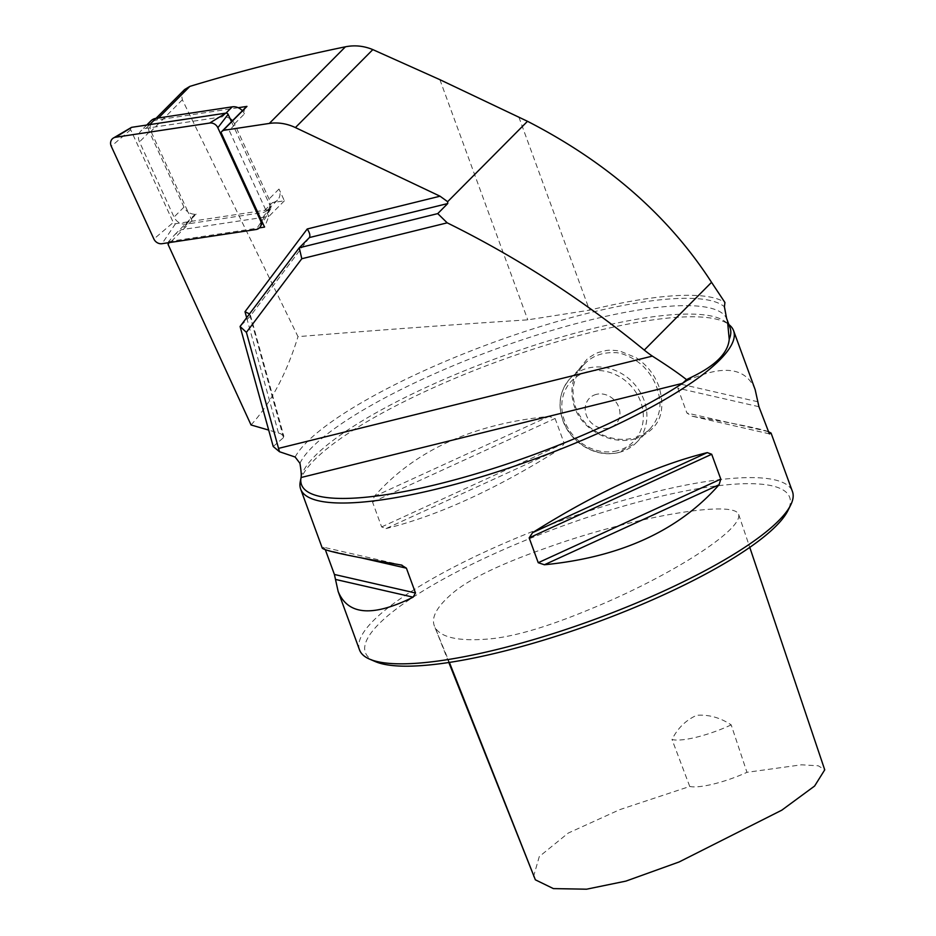<?xml version="1.0" encoding="UTF-8"?>
<svg xmlns="http://www.w3.org/2000/svg" width="936" height="936" viewBox="0 0 936 936"><rect width="100%" height="100%" fill="white"/><g stroke="black" fill="none" stroke-linecap="round" stroke-linejoin="round"><path stroke-width="0.7" stroke-dasharray="4.68 3.51" d="M272.458 202.609A11.068 9.699 -135.2 0 0 277.465 200.117A11.068 9.699 -135.2 0 0 278.986 189.049L284.392 200.807L272.458 202.609L262.536 212.601A11.068 9.699 -135.2 0 0 267.544 210.109A11.068 9.699 -135.2 0 0 269.065 199.029L234.503 123.844A11.068 9.699 -135.2 0 0 232.456 120.744M238.224 107.722L156.417 120.054A9.22 8.085 -135.2 0 0 152.24 122.136A9.22 8.085 -135.2 0 0 150.977 131.368L188.042 212.004A11.068 9.699 -135.2 0 0 196.186 214.11L186.264 224.102L262.536 212.601M168.234 242.763A7.371 6.47 44.8 0 1 168.574 241.582L174.763 234.69L181.397 229.706L268.784 216.52L229.191 130.385C228.068 128.361 225.365 129.063 221.06 132.491M284.392 200.807L268.784 216.52L264.549 227.097M278.986 189.049L269.065 199.029M244.425 113.864A11.068 9.699 -135.2 0 0 242.377 110.752M245.817 107.289A7.371 6.47 -135.2 0 0 244.483 113.841L234.562 123.833M375.277 661.577A225.88 51.094 159.9 0 1 430.864 586.217A225.88 51.094 159.9 0 1 653.971 497.964A225.88 51.094 159.9 0 1 787.937 510.565M436.305 629.296C443.512 638.293 461.682 641.464 490.827 638.808C516.134 636.223 549.9 626.079 592.137 608.353C668.971 576.833 742.728 530.185 738.668 514.437C733.801 499.075 629.121 517.772 544.998 548.402C501.006 563.881 470.691 578.413 454.03 591.985C437.416 605.767 430.876 617.116 434.409 626.008L449.397 662.419M168.574 241.582L259.412 227.881M273.218 446.507L283.514 437.615L283.877 436.387L280.718 433.742L268.679 430.08M196.197 214.168A7.371 6.47 -135.2 0 0 193.67 215.654A7.371 6.47 -135.2 0 0 191.985 220.603L168.152 244.612M150.93 120.838A11.068 9.699 -135.2 0 0 149.409 131.906L183.971 207.102A11.068 9.699 -135.2 0 0 188.042 212.004L191.985 220.603M184.626 89.528L181.631 95.519L182.356 99.766L297.999 336.644C377.255 330.186 453.855 324.581 527.775 319.843L589.516 310.167A235.1 53.176 159.9 0 1 724.92 302.492M251.047 424.967C270.984 402.948 286.638 373.511 297.999 336.644M301.053 477.524A228.185 51.609 159.9 0 1 301.064 477.465A228.185 51.609 159.9 0 1 498.069 357.786A228.185 51.609 159.9 0 1 725.774 322.042A228.185 51.609 159.9 0 1 730.092 327.834M300.234 481.841A230.49 52.135 159.9 0 1 595.132 331.367A230.49 52.135 159.9 0 1 729.238 324.85M386.03 528.571C438.352 515.619 496.583 488.955 560.699 448.566L564.174 443.313L555.095 418.474L548.929 416.426C472.785 423.926 414.566 450.602 374.26 496.431L372.54 502.082L381.631 526.921L386.03 528.571L560.699 448.566M755.177 389.68C745.372 365.953 720.392 364.069 680.226 384.017L677.828 388.183L686.919 413.01L691.985 416.157C733.18 423.189 758.511 428.29 767.988 431.461M769.486 433.883L691.341 416.029L769.369 433.836M325.342 549.725L323.739 547.303L322.265 548.11M401.989 565.157L323.844 547.303L401.345 565.028M359.529 649.923A230.49 52.135 159.9 0 1 653.983 492.184A230.49 52.135 159.9 0 1 792.441 491.505M634.538 439.042C658.628 430.7 666.76 413.185 658.921 386.51C654.404 374.435 646.788 364.829 636.094 357.681L619.585 350.941C605.463 349.21 605.498 351.152 602.445 351.339C599.683 352.579 598.712 350.871 587.258 358.921L576.494 372.388C571.089 383.503 570.48 395.144 574.657 407.3C582.625 430.911 612.249 445.173 634.538 439.042L633.298 437.99C623.037 440.821 611.77 439.358 599.485 433.579C592.453 429.577 587.644 425.938 585.082 422.662C577.114 413.759 573.125 403.673 573.101 392.418C572.188 385.152 577.582 370.153 584.813 363.683C592.488 355.902 602.386 352.228 614.507 352.673C622.814 352.182 638.177 360.032 645.77 369.053C653.562 377.711 658.195 387.984 659.693 399.859C660.956 410.225 657.797 419.819 650.227 428.653C646.144 432.888 640.505 436 633.298 437.99M596.407 394.349A18.439 16.169 -135.2 0 0 589.493 398.221A18.439 16.169 -135.2 0 0 591.178 422.686A18.439 16.169 -135.2 0 0 615.666 424.207A18.439 16.169 -135.2 0 0 616.812 403.229A18.439 16.169 -135.2 0 0 596.407 394.349A18.439 16.169 44.8 0 1 616.812 403.24A18.439 16.169 44.8 0 1 615.666 424.207A18.439 16.169 44.8 0 1 608.751 428.08A18.439 16.169 44.8 0 1 588.346 419.188A18.439 16.169 44.8 0 1 589.493 398.221A18.439 16.169 44.8 0 1 596.407 394.349M309.254 237.732L250.064 316.426L240.072 326.477M283.514 437.615L249.514 313.923M731.192 724.885A46.098 10.425 159.9 0 1 672.013 739.487C677.664 728.196 685.889 720.135 696.7 715.303C708.786 714.437 720.287 717.631 731.192 724.885L746.963 772.317L801.485 764.817L818.298 765.8L824.733 769.837M533.52 876.634L539.276 856.592L568.222 833.075L619.749 809.652L689.738 786.451A46.098 10.425 -20.1 0 0 746.963 772.317M689.738 786.451L672.013 739.487M230.127 118.72A11.068 9.699 -135.2 0 0 222.3 116.824L146.016 128.337A11.068 9.699 -135.2 0 0 141.008 130.829A11.068 9.699 -135.2 0 0 139.487 141.898L174.049 217.082A11.068 9.699 -135.2 0 0 186.264 224.102M231.496 121.703L270.75 207.102A1.989 1.743 44.8 0 1 269.568 209.535L175.5 223.727A1.989 1.743 44.8 0 1 173.3 222.464L153.89 239.019M131.274 127.507A1.989 1.743 -135.2 0 0 130.689 129.741L173.3 222.464M187.083 223.973L181.397 229.706M234.877 124.663L229.191 130.385M278.46 432.923L246.659 317.737M158.5 117.959L156.417 120.054M182.356 99.766L150.977 131.368M295.121 457.014A231.871 52.451 159.9 0 1 506.236 337.826A231.871 52.451 159.9 0 1 724.417 306.797M299.941 463.297A228.185 51.609 159.9 0 1 517.163 341.523A228.185 51.609 159.9 0 1 726.593 318.415M381.631 526.921L564.174 443.313M372.54 502.082L555.095 418.474M374.26 496.431L548.929 416.426M768.011 431.543L686.919 413.01M758.932 406.715L677.828 388.183M757.821 401.755L680.226 384.017M325.318 549.643L361.343 557.879M618.953 452.439A46.098 40.435 -135.2 0 0 636.223 442.751A46.098 40.435 -135.2 0 0 632.011 381.584A46.098 40.435 -135.2 0 0 570.808 377.781A46.098 40.435 -135.2 0 0 567.93 430.209A46.098 40.435 -135.2 0 0 618.953 452.439M617.081 450.848A43.337 38.013 44.8 0 1 562.325 399.543A43.337 38.013 44.8 0 1 628.325 383.245A43.337 38.013 44.8 0 1 617.081 450.848M518.872 117.14L589.516 310.167M439.885 79.665L527.775 319.843M149.725 124.605L146.016 128.337M149.409 131.906L139.487 141.898M183.971 207.102L174.049 217.082M225.997 113.104L222.3 116.824M175.5 223.727L162.033 243.688M130.689 129.741L111.267 146.285M270.75 207.102L261.109 219.621M269.568 209.535L256.101 229.507M174.763 234.69L193.67 215.654M152.24 122.136L156.019 118.334M725.774 322.042L728.898 324.57M584.813 363.683L570.808 377.781C559.307 390.569 557.014 405.779 563.928 423.423C567.836 432.186 573.768 439.382 581.724 444.986C593.564 452.919 605.885 455.458 618.684 452.591L636.223 442.751L650.227 428.653M309.406 237.557L250.204 316.251M250.415 315.175L283.877 436.387M448.835 662.501L434.409 626.008M738.668 514.437L749.771 547.385M146.741 125.05L141.008 130.829M277.465 200.117L267.544 210.109M270.715 208.775L262.571 222.815"/><path stroke-width="1.4" d="M242.377 110.752A11.068 9.699 -135.2 0 0 238.224 107.722A11.068 9.699 -135.2 0 0 232.222 106.844L155.938 118.346A11.068 9.699 -135.2 0 0 150.93 120.838L146.741 125.05M246.952 106.4A7.371 6.47 -135.2 0 0 245.817 107.289L221.984 131.286A7.371 6.47 44.8 0 1 223.107 130.408L246.952 106.4L238.224 107.722M767.988 431.461L771.065 433.075L792.441 491.505A230.49 52.135 159.9 0 1 790.686 505.042L787.937 510.565A225.88 51.094 159.9 0 1 595.085 622.908A225.88 51.094 159.9 0 1 375.277 661.577L369.603 659.131A230.49 52.135 159.9 0 1 359.529 649.923L338.153 591.505L334.398 574.47L325.342 549.725M259.412 227.881L264.549 227.097L221.06 132.491A7.371 6.47 44.8 0 1 221.984 131.286M268.679 430.08L251.047 424.967L168.152 244.612A7.371 6.47 44.8 0 1 168.234 242.763M156.019 118.334L184.626 89.528L189.832 86.404C241.722 70.668 293.588 57.459 345.431 46.8C354.732 44.951 363.858 45.887 372.832 49.608L439.885 79.665L527.495 121.294C607.324 162.314 668.678 215.994 711.547 282.333L724.92 302.492L724.417 306.797L726.593 318.415L730.092 327.834A228.185 51.609 159.9 0 1 729.226 339.312C728.032 353.024 715.513 365.625 691.692 377.103L686.509 379.642L682.496 383.362A228.185 51.609 159.9 0 1 438.586 484.006A228.185 51.609 159.9 0 1 301.053 477.524C301.497 475.242 301.123 470.504 299.941 463.297L295.121 457.014L279.478 451.725L273.218 446.507L240.072 326.477L299.263 247.783L437.744 213.607L447.736 203.545L309.406 237.557C310.424 235.556 309.699 232.701 307.23 228.981L440.025 196.197L295.402 127.577A46.098 40.435 -135.2 0 0 269.322 123.435L223.107 130.408M691.692 377.103A228.185 51.609 159.9 0 1 682.496 383.362L301.053 477.524M727.459 320.627L729.226 339.312M728.898 324.57L729.238 324.85A230.49 52.135 159.9 0 1 733.59 330.7A230.49 52.135 159.9 0 1 535.053 458.862A230.49 52.135 159.9 0 1 300.678 489.118A230.49 52.135 159.9 0 1 300.222 481.9A230.49 52.135 159.9 0 1 300.234 481.841L301.064 477.5M771.065 433.075L769.486 433.883M769.369 433.836L758.932 406.715L755.177 389.68L733.59 330.7M719.07 484.754C678.764 530.583 620.545 557.259 544.401 564.759L538.235 562.712L529.156 537.872L532.631 532.619C596.747 492.231 654.978 465.566 707.3 452.615L711.699 454.264L720.79 479.103L719.07 484.754L544.401 564.759M300.678 489.118L322.265 548.11C324.347 550.719 350.707 556.37 401.345 565.028L406.411 568.175L415.502 593.003L413.104 597.168C372.938 617.116 347.958 615.233 338.153 591.505M401.345 565.028L401.989 565.157M790.686 505.042A230.49 52.135 159.9 0 1 593.904 619.679A230.49 52.135 159.9 0 1 369.603 659.131M309.254 237.732L299.263 247.783L301.79 258.734L246.402 332.362L279.478 451.725M440.025 196.197L447.642 201.696L447.736 203.545M437.744 213.607L447.197 222.838A921.972 808.704 44.8 0 1 644.272 350.076A96.806 84.919 -135.2 0 0 652.357 356.113C667.719 365.894 679.103 373.733 686.509 379.642M447.197 222.838L301.79 258.734M249.514 313.923L244.998 311.723L307.23 228.981M240.072 326.477L246.402 332.362M749.771 547.385L824.733 769.837L814.601 786.041L781.806 810.167L679.126 861.962L625.892 881.115L586.556 889.2L553.398 888.603L535.369 879.817L448.835 662.501M232.456 120.744A11.068 9.699 -135.2 0 0 230.127 118.72M162.033 243.688A7.371 6.47 44.8 0 1 153.89 239.019L111.267 146.285A7.371 6.47 -135.2 0 1 113.443 138.001A7.371 6.47 -135.2 0 1 115.619 137.241L209.699 123.049A7.371 6.47 -135.2 0 1 217.842 127.729L260.454 220.463A7.371 6.47 44.8 0 1 260.337 226.676A7.371 6.47 44.8 0 1 256.101 229.507L162.033 243.688M231.496 121.703L228.127 114.367A1.989 1.743 -135.2 0 0 225.927 113.116L131.859 127.296A1.989 1.743 -135.2 0 0 131.274 127.507L113.443 138.001M246.659 317.737L244.998 311.723M345.431 46.8L269.322 123.435M189.832 86.404L158.5 117.959M538.235 562.712L720.79 479.103M529.156 537.872L711.699 454.264M532.631 532.619L707.3 452.615M335.509 579.431L413.104 597.168M334.398 574.47L415.502 593.003M361.343 557.879L406.411 568.175M372.832 49.608L295.402 127.577M527.495 121.294L447.642 201.696M711.547 282.333L644.272 350.076M652.357 356.113L278.448 448.402M449.397 662.419L535.369 879.817M155.938 118.346L149.725 124.605M232.222 106.844L225.997 113.104M131.859 127.296L115.619 137.241M225.927 113.116L209.699 123.049M228.127 114.367L217.842 127.729M261.109 219.621L260.454 220.463M262.571 222.815L260.337 226.676"/></g></svg>
